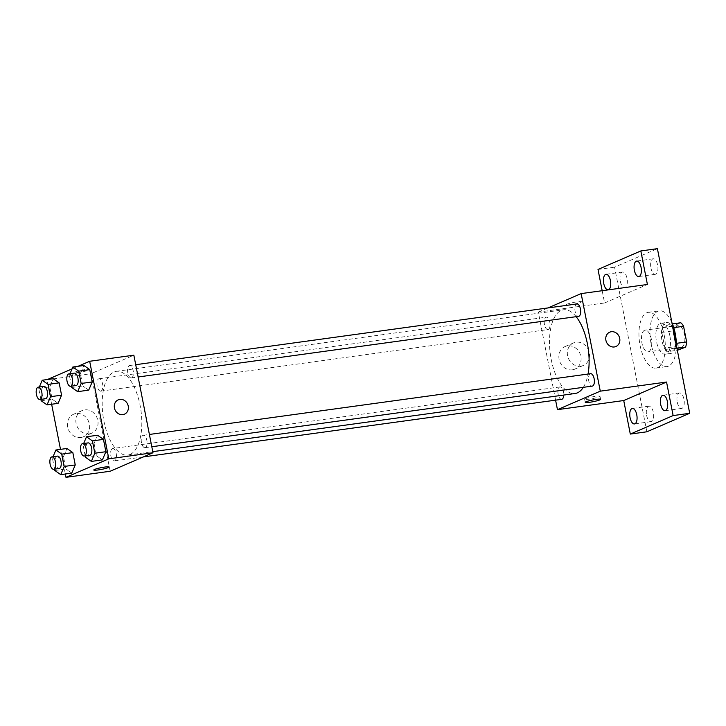 <?xml version="1.0" encoding="UTF-8"?>
<svg xmlns="http://www.w3.org/2000/svg" width="726" height="726" viewBox="0 0 726 726"><rect width="100%" height="100%" fill="white"/><g stroke="black" fill="none" stroke-linecap="round" stroke-linejoin="round"><path stroke-width="0.54" stroke-dasharray="3.63 2.72" d="M648.708 351.656A10.944 4.955 -97.8 0 0 651.422 339.641A10.944 4.955 -97.8 0 0 645.124 330.149A10.944 4.955 -97.8 0 0 641.702 341.665A10.944 4.955 -97.8 0 0 648.109 351.829A10.944 4.955 -97.8 0 0 648.708 351.656M681.841 347.101A10.944 4.955 -97.8 0 0 684.554 335.076A10.944 4.955 -97.8 0 0 678.256 325.584A10.944 4.955 -97.8 0 0 674.835 337.1A10.944 4.955 -97.8 0 0 681.242 347.264A10.944 4.955 -97.8 0 0 681.841 347.101M673.764 327.644L672.521 327.816A14.856 6.725 -97.8 0 0 669.744 324.268L662.874 327.235A14.856 6.725 -97.8 0 0 661.813 332.435L664.88 348.081L675.924 346.556L672.857 330.92A14.856 6.725 -97.8 0 1 673.919 325.72L680.788 322.752M675.924 346.556A14.856 6.725 -97.8 0 0 678.701 350.104M672.521 327.816L675.588 343.452L676.342 343.353M676.95 348.326L674.527 348.661L667.657 351.629L677.34 350.295M674.527 348.661A14.856 6.725 -97.8 0 0 675.588 343.452M664.88 348.081A14.856 6.725 -97.8 0 0 667.657 351.629M675.398 335.058A15.627 7.079 82.2 0 1 670.833 353.435A15.627 7.079 82.2 0 1 661.685 338.915A15.627 7.079 82.2 0 1 666.568 322.462A15.627 7.079 82.2 0 1 675.398 335.058M669.871 335.82A15.627 7.079 -97.8 0 0 661.05 323.224A15.627 7.079 -97.8 0 0 656.168 339.677A15.627 7.079 -97.8 0 0 665.315 354.197A15.627 7.079 -97.8 0 0 666.169 353.952A15.627 7.079 -97.8 0 0 669.871 335.82M661.813 332.435L672.857 330.92M669.744 324.268L672.448 323.896M662.874 327.235L673.919 325.72M671.904 322.589A28.133 12.741 -97.8 0 0 659.344 310.837A28.133 12.741 -97.8 0 0 650.55 340.449A28.133 12.741 -97.8 0 0 667.012 366.585A28.133 12.741 -97.8 0 0 668.564 366.149A28.133 12.741 -97.8 0 0 676.369 345.367M657.52 367.665A28.133 12.741 -97.8 0 0 664.49 336.755A28.133 12.741 -97.8 0 0 648.3 312.352A28.133 12.741 -97.8 0 0 639.506 341.964A28.133 12.741 -97.8 0 0 655.968 368.1A28.133 12.741 -97.8 0 0 657.52 367.665M620.313 281.216A7.814 3.539 -97.8 0 0 624.732 287.514A7.814 3.539 -97.8 0 0 627.173 279.292A7.814 3.539 -97.8 0 0 622.599 272.032A7.814 3.539 -97.8 0 0 620.313 281.216M646.63 415.354A7.814 3.539 -97.8 0 0 651.05 421.652A7.814 3.539 -97.8 0 0 653.491 413.43A7.814 3.539 -97.8 0 0 648.917 406.17A7.814 3.539 -97.8 0 0 646.63 415.354M677.258 402.131A7.814 3.539 -97.8 0 0 681.669 408.429A7.814 3.539 -97.8 0 0 684.11 400.207A7.814 3.539 -97.8 0 0 679.536 392.947A7.814 3.539 -97.8 0 0 677.258 402.131M650.941 267.994A7.814 3.539 -97.8 0 0 655.351 274.292A7.814 3.539 -97.8 0 0 657.792 266.061A7.814 3.539 -97.8 0 0 653.218 258.801A7.814 3.539 -97.8 0 0 650.941 267.994M646.866 431.788L614.568 267.168L657.402 248.664M598.006 269.446L614.568 267.168M555.59 400.153L538.32 312.107L604.586 302.978L602.172 290.709M572.324 369.833A12.297 10.872 66.6 0 0 574.847 369.126A12.297 10.872 66.6 0 0 579.956 353.526A12.297 10.872 66.6 0 0 565.1 346.556A12.297 10.872 66.6 0 0 559.474 360.768A12.297 10.872 66.6 0 0 572.324 369.833M604.586 302.978L647.41 284.483M583.323 387.33A42.262 19.139 -97.8 0 0 588.051 374.053M576.154 316.681A42.262 19.139 -97.8 0 0 563.539 309.766A42.262 19.139 -97.8 0 0 550.335 354.243A42.262 19.139 -97.8 0 0 575.065 393.501M538.32 312.107L547.967 307.933M548.339 329.468A6.253 2.831 -97.8 0 0 549.891 322.598A6.253 2.831 -97.8 0 0 546.297 317.18A6.253 2.831 -97.8 0 0 544.337 323.76A6.253 2.831 -97.8 0 0 548.003 329.568A6.253 2.831 -97.8 0 0 548.339 329.468M590.601 373.699A6.253 2.831 -97.8 0 0 588.65 380.288A6.253 2.831 -97.8 0 0 592.307 386.096M576.916 303.949A6.253 2.831 -97.8 0 0 574.965 310.528A6.253 2.831 -97.8 0 0 578.622 316.336M561.688 399.318A6.253 2.831 82.2 0 1 558.085 393.9A6.253 2.831 82.2 0 1 559.637 387.031A6.253 2.831 82.2 0 1 559.982 386.931A6.253 2.831 82.2 0 1 563.757 395.062M580.691 302.334A7.814 0.871 168.9 0 0 581.462 301.78A7.814 0.871 168.9 0 0 573.622 302.433A7.814 0.871 168.9 0 0 566.117 304.784A7.814 0.871 168.9 0 0 572.152 304.466A7.814 0.871 168.9 0 0 580.691 302.334A7.814 0.871 168.9 0 0 581.462 301.78A7.814 0.871 168.9 0 0 573.622 302.433A7.814 0.871 168.9 0 0 566.117 304.793A7.814 0.871 168.9 0 0 572.152 304.466A7.814 0.871 168.9 0 0 580.691 302.334M585.419 398.719A7.814 0.871 -11.1 0 1 593.959 396.587A7.814 0.871 -11.1 0 1 599.994 396.26A7.814 0.871 -11.1 0 1 592.498 398.619A7.814 0.871 -11.1 0 1 584.657 399.273A7.814 0.871 -11.1 0 1 585.419 398.719M580.782 366.176A12.297 10.872 66.6 0 0 583.305 365.477A12.297 10.872 66.6 0 0 588.414 349.878A12.297 10.872 66.6 0 0 573.558 342.899A12.297 10.872 66.6 0 0 567.932 357.11A12.297 10.872 66.6 0 0 580.782 366.176M615.902 346.52L615.902 346.52A7.814 6.915 -113.4 0 1 614.296 346.964A7.814 6.915 -113.4 0 1 606.128 341.202A7.814 6.915 -113.4 0 1 609.704 332.172L609.704 332.172M130.09 454.44A42.262 19.139 -97.8 0 0 140.572 408.003A42.262 19.139 -97.8 0 0 116.242 371.349A42.262 19.139 -97.8 0 0 103.038 415.835A42.262 19.139 -97.8 0 0 127.767 455.093A42.262 19.139 -97.8 0 0 130.09 454.44M112.339 448.614A6.253 2.831 82.2 0 1 112.684 448.523A6.253 2.831 82.2 0 1 116.341 454.331A6.253 2.831 82.2 0 1 114.39 460.91A6.253 2.831 82.2 0 1 110.788 455.483A6.253 2.831 82.2 0 1 112.339 448.614M131.669 377.829A6.253 2.831 -97.8 0 0 133.221 370.959A6.253 2.831 -97.8 0 0 129.618 365.541A6.253 2.831 -97.8 0 0 127.667 372.12A6.253 2.831 -97.8 0 0 131.324 377.928A6.253 2.831 -97.8 0 0 131.669 377.829M145.354 447.588A6.253 2.831 -97.8 0 0 146.906 440.718A6.253 2.831 -97.8 0 0 143.303 435.291A6.253 2.831 -97.8 0 0 141.352 441.871A6.253 2.831 -97.8 0 0 145.009 447.679A6.253 2.831 -97.8 0 0 145.354 447.588M101.05 391.06A6.253 2.831 -97.8 0 0 102.593 384.19A6.253 2.831 -97.8 0 0 98.999 378.763A6.253 2.831 -97.8 0 0 97.048 385.343A6.253 2.831 -97.8 0 0 100.705 391.151A6.253 2.831 -97.8 0 0 101.05 391.06M110.161 471.247L91.022 373.69L133.847 355.195M49.776 386.904L53.252 378.718L49.776 386.904L52.199 399.227L49.776 386.904L38.732 388.428L39.349 386.976M58.089 403.366L52.199 399.227L58.089 403.366M94.09 443.432L97.565 435.246L94.09 443.432L96.504 455.756L94.09 443.432L83.045 444.956L83.662 443.504M102.402 459.894L96.504 455.756L102.402 459.894M51.646 404.255L46.845 379.78L47.426 379.526M72.037 368.899L78.054 366.294M65.331 474.005L60.494 449.367M80.404 373.681L83.88 365.496L80.404 373.681L82.818 385.996L80.404 373.681L69.36 375.197L69.977 373.754M88.717 390.134L82.818 385.996L88.717 390.134M63.461 456.663L66.937 448.477L63.461 456.663L65.884 468.978L63.461 456.663L52.417 458.179L53.034 456.736M71.774 473.116L65.884 468.978L71.774 473.116M46.845 379.78L91.022 373.69M80.849 437.506A12.297 10.872 66.6 0 0 83.372 436.798A12.297 10.872 66.6 0 0 88.481 421.198A12.297 10.872 66.6 0 0 73.625 414.228A12.297 10.872 66.6 0 0 67.999 428.44A12.297 10.872 66.6 0 0 80.849 437.506M89.216 370.006A7.814 0.871 168.9 0 0 89.988 369.452A7.814 0.871 168.9 0 0 82.147 370.106A7.814 0.871 168.9 0 0 74.642 372.456A7.814 0.871 168.9 0 0 80.677 372.139A7.814 0.871 168.9 0 0 89.216 370.006A7.814 0.871 168.9 0 0 89.988 369.452A7.814 0.871 168.9 0 0 82.147 370.106A7.814 0.871 168.9 0 0 74.651 372.465A7.814 0.871 168.9 0 0 80.677 372.139A7.814 0.871 168.9 0 0 89.216 370.006M93.781 470.012L93.781 470.012A7.814 0.871 -11.1 0 1 94.552 469.459A7.814 0.871 -11.1 0 1 103.092 467.326A7.814 0.871 -11.1 0 1 109.127 467A7.814 0.871 -11.1 0 1 109.127 467.009L109.127 467.009M89.307 433.849A12.297 10.872 66.6 0 0 91.83 433.15A12.297 10.872 66.6 0 0 96.939 417.55A12.297 10.872 66.6 0 0 82.083 410.571A12.297 10.872 66.6 0 0 76.457 424.783A12.297 10.872 66.6 0 0 89.307 433.849M124.427 414.192L124.427 414.192A7.814 6.915 -113.4 0 1 122.821 414.637A7.814 6.915 -113.4 0 1 114.654 408.874A7.814 6.915 -113.4 0 1 118.229 399.844L118.229 399.844M54.568 469.141L52.417 458.179M57.463 456.119A6.253 2.831 -97.8 0 0 55.503 462.707A6.253 2.831 -97.8 0 0 59.169 468.515M54.84 470.502L65.884 468.978M40.883 399.391L38.732 388.428M43.778 386.368A6.253 2.831 -97.8 0 0 41.827 392.947A6.253 2.831 -97.8 0 0 45.484 398.755M41.155 400.743L52.199 399.227M85.196 455.919L83.045 444.956M88.082 442.896A6.253 2.831 -97.8 0 0 86.131 449.476A6.253 2.831 -97.8 0 0 89.788 455.284M85.459 457.271L96.504 455.756M71.511 386.159L69.36 375.197M74.397 373.146A6.253 2.831 -97.8 0 0 72.446 379.725A6.253 2.831 -97.8 0 0 76.103 385.533M71.774 387.521L82.818 385.996M678.256 325.584L645.124 330.149M681.242 347.264L648.109 351.829M665.315 354.197L670.833 353.435M661.05 323.224L666.568 322.462M655.968 368.1L667.012 366.585M648.3 312.352L659.344 310.837M653.218 258.801L636.657 261.088M655.351 274.292L638.789 276.57M679.536 392.947L662.974 395.225M681.669 408.429L665.107 410.707M648.917 406.17L632.346 408.448M651.05 421.652L634.479 423.939M622.599 272.032L606.028 274.31M624.732 287.514L608.161 289.792M584.657 399.273L585.256 402.34M599.994 396.26L600.602 399.336M573.558 342.899L565.1 346.556M583.305 365.477L574.847 369.126M127.767 455.093L152.778 451.654M116.242 371.349L563.539 309.766M559.982 386.931L112.684 448.523M143.34 456.917L114.39 460.91M131.324 377.928L138.131 376.994M129.618 365.541L135.717 364.697M145.009 447.679L151.816 446.744M143.303 435.291L149.402 434.457M100.705 391.151L548.003 329.568M98.999 378.763L546.297 317.18M82.083 410.571L73.625 414.228M91.83 433.15L83.372 436.798"/><path stroke-width="1.09" d="M673.764 327.644L683.565 326.292A14.856 6.725 -97.8 0 0 680.788 322.752L672.448 323.896M683.565 326.292L686.633 341.937A14.856 6.725 -97.8 0 1 685.571 347.137L677.34 350.295M676.342 343.353L686.633 341.937M676.95 348.326L685.571 347.137M676.369 345.367A28.133 12.741 -97.8 0 0 671.904 322.589M602.172 290.709L598.006 269.446L640.831 250.951L657.402 248.664L689.7 413.294L646.866 431.788L630.304 434.075L623.725 400.534L666.55 382.039L673.129 415.571L689.7 413.294M640.831 250.951L647.41 284.483L581.145 293.603L600.284 391.16L666.55 382.039M614.305 346.964A7.814 6.915 -113.4 0 1 606.137 341.202A7.814 6.915 -113.4 0 1 609.704 332.172A7.814 6.915 -113.4 0 1 619.151 336.601A7.814 6.915 -113.4 0 1 615.902 346.52A7.814 6.915 -113.4 0 1 614.305 346.964M667.385 401.523A7.814 3.539 82.2 0 1 665.107 410.707A7.814 3.539 82.2 0 1 660.696 404.409A7.814 3.539 82.2 0 1 662.974 395.225A7.814 3.539 82.2 0 1 667.385 401.523M636.756 414.746A7.814 3.539 82.2 0 1 634.479 423.939A7.814 3.539 82.2 0 1 630.068 417.641A7.814 3.539 82.2 0 1 632.346 408.448A7.814 3.539 82.2 0 1 636.756 414.746M673.129 415.571L630.304 434.075M600.284 391.16L557.459 409.664L623.725 400.534M557.459 409.664L555.59 400.153M610.439 280.608A7.814 3.539 82.2 0 1 608.161 289.792A7.814 3.539 82.2 0 1 603.751 283.494A7.814 3.539 82.2 0 1 606.028 274.31A7.814 3.539 82.2 0 1 610.439 280.608M641.067 267.377A7.814 3.539 82.2 0 1 638.789 276.57A7.814 3.539 82.2 0 1 634.379 270.272A7.814 3.539 82.2 0 1 636.657 261.088A7.814 3.539 82.2 0 1 641.067 267.377M152.778 451.654L575.065 393.501A42.262 19.139 -97.8 0 0 577.388 392.848A42.262 19.139 -97.8 0 0 583.323 387.33M588.051 374.053A42.262 19.139 -97.8 0 0 576.154 316.681M547.967 307.933L581.145 293.603M151.816 446.744L592.307 386.096A6.253 2.831 -97.8 0 0 592.652 385.996A6.253 2.831 -97.8 0 0 594.204 379.126A6.253 2.831 -97.8 0 0 590.601 373.699L149.402 434.457M138.131 376.994L578.622 316.336A6.253 2.831 -97.8 0 0 578.967 316.246A6.253 2.831 -97.8 0 0 580.519 309.376A6.253 2.831 -97.8 0 0 576.916 303.949L135.717 364.697M563.757 395.062A6.253 2.831 82.2 0 1 561.688 399.318L143.34 456.917M586.027 401.787A7.814 0.871 -11.1 0 1 594.567 399.654A7.814 0.871 -11.1 0 1 600.602 399.336A7.814 0.871 -11.1 0 1 593.097 401.696A7.814 0.871 -11.1 0 1 585.256 402.34A7.814 0.871 -11.1 0 1 586.027 401.787M609.704 332.172A7.814 6.915 -113.4 0 1 619.151 336.601A7.814 6.915 -113.4 0 1 615.902 346.52M78.054 366.294L89.67 361.276L133.847 355.195L152.986 452.752L110.161 471.247L65.984 477.336L65.331 474.005M89.67 361.276L108.809 458.832L152.986 452.752M122.83 414.637A7.814 6.915 -113.4 0 1 114.663 408.874A7.814 6.915 -113.4 0 1 118.229 399.844A7.814 6.915 -113.4 0 1 127.676 404.273A7.814 6.915 -113.4 0 1 124.427 414.192A7.814 6.915 -113.4 0 1 122.83 414.637M53.252 378.718L59.151 382.856L61.565 395.18L58.089 403.366L61.565 395.18L59.151 382.856L53.252 378.718L42.208 380.243L48.107 384.381L50.521 396.705L47.045 404.881L41.155 400.743L40.883 399.391M97.565 435.246L103.455 439.384L105.878 451.708L102.402 459.894L105.878 451.708L103.455 439.384L97.565 435.246L86.521 436.771L92.411 440.909L94.834 453.224L91.358 461.409L85.459 457.271L85.196 455.919M47.426 379.526L72.037 368.899M60.494 449.367L51.646 404.255M108.809 458.832L65.984 477.336M83.88 365.496L89.77 369.634L92.193 381.958L88.717 390.134L92.193 381.958L89.77 369.634L83.88 365.496L72.836 367.02L78.726 371.149L81.149 383.473L77.673 391.659L71.774 387.521L71.511 386.159M66.937 448.477L72.836 452.616L75.25 464.93L71.774 473.116L75.25 464.93L72.836 452.616L66.937 448.477L55.893 449.993L61.792 454.131L64.206 466.455L60.73 474.641L54.84 470.502L54.568 469.141M94.552 469.459A7.814 0.871 -11.1 0 1 103.092 467.326A7.814 0.871 -11.1 0 1 109.127 467.009A7.814 0.871 -11.1 0 1 101.622 469.368A7.814 0.871 -11.1 0 1 93.781 470.012A7.814 0.871 -11.1 0 1 94.552 469.459M109.127 467.009A7.814 0.871 -11.1 0 1 101.622 469.359A7.814 0.871 -11.1 0 1 93.781 470.012M118.229 399.844A7.814 6.915 -113.4 0 1 127.676 404.273A7.814 6.915 -113.4 0 1 124.427 414.192M53.034 456.736L55.893 449.993M53.642 469.268L59.169 468.515A6.253 2.831 -97.8 0 0 59.505 468.415A6.253 2.831 -97.8 0 0 61.057 461.545A6.253 2.831 -97.8 0 0 57.463 456.119L51.936 456.881A6.253 2.831 -97.8 0 0 49.985 463.46A6.253 2.831 -97.8 0 0 53.642 469.268A6.253 2.831 -97.8 0 0 53.987 469.178A6.253 2.831 -97.8 0 0 55.539 462.308A6.253 2.831 -97.8 0 0 51.936 456.881M61.792 454.131L72.836 452.616M64.206 466.455L75.25 464.93M60.73 474.641L71.774 473.116M39.349 386.976L42.208 380.243M39.957 399.518L45.484 398.755A6.253 2.831 -97.8 0 0 45.82 398.665A6.253 2.831 -97.8 0 0 47.372 391.795A6.253 2.831 -97.8 0 0 43.778 386.368L38.251 387.13A6.253 2.831 -97.8 0 0 36.3 393.71A6.253 2.831 -97.8 0 0 39.957 399.518A6.253 2.831 -97.8 0 0 40.302 399.418A6.253 2.831 -97.8 0 0 41.854 392.548A6.253 2.831 -97.8 0 0 38.251 387.13M48.107 384.381L59.151 382.856M50.521 396.705L61.565 395.18M47.045 404.881L58.089 403.366M83.662 443.504L86.521 436.771M84.27 456.046L89.788 455.284A6.253 2.831 -97.8 0 0 90.133 455.184A6.253 2.831 -97.8 0 0 91.685 448.314A6.253 2.831 -97.8 0 0 88.082 442.896L82.564 443.659A6.253 2.831 -97.8 0 0 80.613 450.238A6.253 2.831 -97.8 0 0 84.27 456.046A6.253 2.831 -97.8 0 0 84.615 455.946A6.253 2.831 -97.8 0 0 86.158 449.076A6.253 2.831 -97.8 0 0 82.564 443.659M92.411 440.909L103.455 439.384M94.834 453.224L105.878 451.708M91.358 461.409L102.402 459.894M69.977 373.754L72.836 367.02M70.585 386.296L76.103 385.533A6.253 2.831 -97.8 0 0 76.448 385.433A6.253 2.831 -97.8 0 0 78 378.564A6.253 2.831 -97.8 0 0 74.397 373.146L68.879 373.908A6.253 2.831 -97.8 0 0 66.928 380.488A6.253 2.831 -97.8 0 0 70.585 386.296A6.253 2.831 -97.8 0 0 70.93 386.196A6.253 2.831 -97.8 0 0 72.473 379.326A6.253 2.831 -97.8 0 0 68.879 373.908M78.726 371.149L89.77 369.634M81.149 383.473L92.193 381.958M77.673 391.659L88.717 390.134"/></g></svg>
